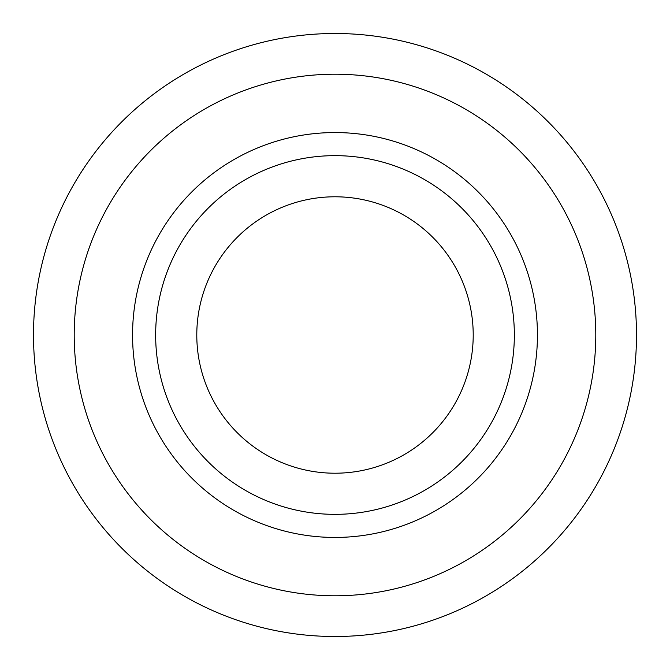<?xml version="1.0" encoding="UTF-8"?>
<svg xmlns="http://www.w3.org/2000/svg" width="670" height="670" viewBox="0 0 670 670"><rect width="100%" height="100%" fill="white"/><g stroke="black" fill="none" stroke-linecap="round" stroke-linejoin="round"><path stroke-width="1" d="M33.5 333.333A301.508 301.508 0 0 0 333.333 636.5A301.508 301.508 0 0 0 636.5 336.667A301.508 301.508 0 0 0 336.667 33.5A301.508 301.508 0 0 0 33.5 333.333M514.351 335A179.351 179.351 0 0 1 335 514.351A179.351 179.351 0 0 1 155.649 335A179.351 179.351 0 0 1 335 155.649A179.351 179.351 0 0 1 514.351 335M473.213 335A138.213 138.213 0 0 1 335 473.213A138.213 138.213 0 0 1 196.787 335A138.213 138.213 0 0 1 335 196.787A138.213 138.213 0 0 1 473.213 335M595.789 335A260.789 260.789 0 0 1 335 595.789A260.789 260.789 0 0 1 74.211 335A260.789 260.789 0 0 1 335 74.211A260.789 260.789 0 0 1 595.789 335A260.789 260.789 0 0 0 335 74.211A260.789 260.789 0 0 0 74.211 335M537.441 335A202.441 202.441 0 0 1 335 537.441A202.441 202.441 0 0 1 132.56 335A202.441 202.441 0 0 1 335 132.56A202.441 202.441 0 0 1 537.441 335"/></g></svg>
